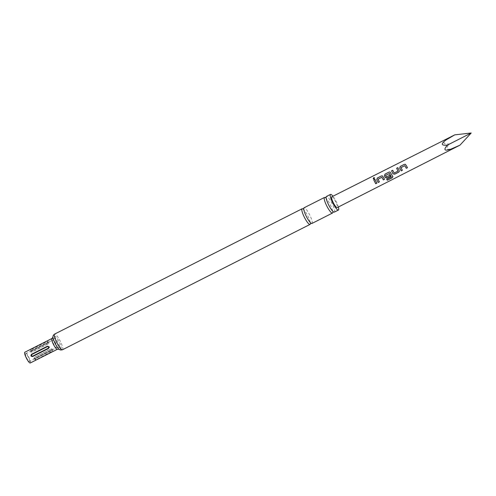 <?xml version="1.0" encoding="UTF-8"?>
<svg xmlns="http://www.w3.org/2000/svg" width="496" height="496" viewBox="0 0 496 496"><rect width="100%" height="100%" fill="white"/><g stroke="black" fill="none" stroke-linecap="round" stroke-linejoin="round"><path stroke-width="0.37" stroke-dasharray="2.48 1.86" d="M374.517 177.773L374.12 178.944L373.24 178.814M325.24 197.575A8.767 1.835 -116.9 0 1 325.345 197.644A8.767 1.835 -116.9 0 1 330.113 204.426A8.767 1.835 -116.9 0 1 332.76 212.288A8.767 1.835 -116.9 0 1 332.754 212.412M302.951 208.983L302.827 208.909A8.767 1.835 -116.9 0 1 302.951 208.983A8.767 1.835 -116.9 0 1 307.718 215.766A8.767 1.835 -116.9 0 1 310.366 223.628A8.767 1.835 -116.9 0 1 310.353 223.752L310.366 223.628M331.75 196.838A6.033 1.265 -116.9 0 1 335.569 201.587A6.033 1.265 -116.9 0 1 337.199 207.607M454.733 134.862L446.902 139.444C442.277 143.003 443.151 144.491 449.512 143.902C445.284 148.676 445.985 150.282 451.62 148.701L459.978 145.154M50.945 350.461L35.266 358.397C33.368 359.054 33.306 358.596 35.086 357.008L50.766 349.066C52.855 348.694 52.917 349.159 50.945 350.461A2.35 0.49 -116.9 0 1 50.902 350.232L35.228 358.168C34.298 358.286 34.261 357.963 35.098 357.188L50.772 349.252C51.702 349.128 51.739 349.457 50.902 350.232M48.124 343.895L32.451 351.831C30.126 352.34 29.791 352.036 31.459 350.914L47.132 342.978C49.34 342.141 49.668 342.445 48.124 343.895A2.35 0.49 -116.9 0 1 47.988 343.784L32.314 351.72C31.198 351.955 30.963 351.738 31.614 351.075L47.287 343.139C48.403 342.91 48.639 343.12 47.988 343.784M29.493 361.448A4.303 0.899 63.1 0 0 28.328 357.188A4.303 0.899 63.1 0 0 25.594 353.778A4.303 0.899 63.1 0 0 25.587 353.784A4.303 0.899 63.1 0 0 26.747 358.044A4.303 0.899 63.1 0 0 29.481 361.454A4.303 0.899 63.1 0 0 29.493 361.448L56.538 347.752C55.676 348.614 51.497 340.399 52.638 340.076C53.518 339.227 57.697 347.436 56.556 347.758M311.978 223.436A8.767 1.835 63.1 0 0 309.634 214.799A8.767 1.835 63.1 0 0 304.054 207.799M334.372 212.102A8.767 1.835 63.1 0 0 332.029 203.459A8.767 1.835 63.1 0 0 326.449 196.459M54.895 336.387A6.584 1.376 63.1 0 0 54.665 337.119A6.584 1.376 63.1 0 0 56.656 342.872A6.584 1.376 63.1 0 0 60.121 347.882A6.584 1.376 63.1 0 0 60.872 348.118A6.584 1.376 63.1 0 0 59.08 341.558A6.584 1.376 63.1 0 0 54.895 336.387M338.384 206.999A8.767 1.835 63.1 0 0 332.94 196.242M30.275 362.991A6.033 1.265 63.1 0 0 28.663 357.046A6.033 1.265 63.1 0 0 24.825 352.228M31.794 350.312L30.392 350.443L30.188 350.009L30.647 349.593L46.593 341.502C48.323 340.95 48.651 341.254 47.579 342.414L31.794 350.312C30.678 350.548 30.448 350.331 31.093 349.668L46.773 341.732C47.889 341.502 48.118 341.719 47.473 342.376M48.062 342.035L47.566 342.42L48.062 342.035M52.123 350.207L51.634 350.362C53.208 350.201 53.27 350.66 51.813 351.745L35.904 359.786L35.086 359.854L35.011 359.414L35.954 358.304L52.13 350.207M36.053 359.395C35.129 359.513 35.086 359.191 35.923 358.416L51.603 350.48C52.526 350.356 52.57 350.684 51.727 351.459L36.134 359.681M47.542 346.096L31.862 354.032C30.281 355.799 30.678 356.568 33.04 356.339L48.713 348.403C50.22 346.673 49.829 345.904 47.542 346.096A2.35 0.49 -116.9 0 1 47.721 346.431L32.042 354.373C31.434 355.359 31.713 355.899 32.872 355.998L48.546 348.056C49.154 347.07 48.881 346.53 47.721 346.431M449.512 143.902L471.2 133.002M374.945 179.273L376.879 183.16M382.007 177.332L378.082 179.211L379.39 181.889M382.497 175.937L384.53 179.292M386.706 179.31L391.338 176.973M390.141 172.062L392.77 176.34M392.758 176.266L392.894 176.712M389.527 173.544L385.566 175.534L386.365 176.923L389.732 175.274L390.346 176.39M397.86 167.673L399.249 170.568M399.261 170.537L399.361 171.3M392.72 170.271L394.029 173.023L397.953 171.132M404.947 165.738L401.028 167.617L402.343 170.308M405.418 164.319L407.483 167.71M451.416 149.494L451.416 149.494A5.778 1.209 63.1 0 0 451.62 148.701M446.902 139.444A5.778 1.209 63.1 0 0 446.195 139.184M51.882 338.532A6.033 1.265 -116.9 0 1 55.719 343.344A6.033 1.265 -116.9 0 1 57.338 349.289M59.098 349.252L59.074 349.234A7.397 1.55 63.1 0 0 59.935 349.506A7.397 1.55 63.1 0 0 57.914 342.135A7.397 1.55 63.1 0 0 53.221 336.325A7.397 1.55 63.1 0 0 52.96 337.162L52.96 337.125M35.923 358.416L51.603 350.48M62.539 349.723A8.767 1.835 63.1 0 0 60.196 341.087A8.767 1.835 63.1 0 0 54.616 334.081M35.005 359.445L35.396 358.72C35.867 358.149 34.032 360.313 35.941 358.304L35.954 358.304M32.042 354.373A2.35 0.49 63.1 0 0 31.862 354.032M32.872 355.998A2.35 0.49 -116.9 0 1 33.04 356.339M48.713 348.403A2.35 0.49 63.1 0 0 48.546 348.056M25.594 353.778L52.657 340.082M54.665 337.119C55.261 336.883 53.115 340.436 52.843 339.946L52.644 340.058M60.121 347.882C60.648 347.566 56.612 347.113 56.55 347.777M325.798 197.476L326.108 197.259M333.523 211.904L333.114 212.046M303.403 208.816L303.713 208.599M311.128 223.243L310.719 223.386M30.392 350.443L31.893 350.356"/><path stroke-width="0.74" d="M373.668 177.661L374.492 177.742L374.071 178.901L373.215 178.789L373.668 177.661M373.24 178.814L373.73 177.729L374.517 177.773M310.366 223.628L310.347 223.77A8.767 1.835 -116.9 0 1 310.062 224.409A8.767 1.835 -116.9 0 1 310.043 224.415A8.767 1.835 -116.9 0 1 304.47 217.471A8.767 1.835 -116.9 0 1 302.101 208.785A8.767 1.835 -116.9 0 1 302.12 208.773A8.767 1.835 -116.9 0 1 302.845 208.915L303.726 208.45M332.754 212.412A8.767 1.835 -116.9 0 1 332.456 213.069A8.767 1.835 -116.9 0 1 332.438 213.082A8.767 1.835 -116.9 0 1 326.864 206.138A8.767 1.835 -116.9 0 1 324.496 197.445A8.767 1.835 -116.9 0 1 324.52 197.439A8.767 1.835 -116.9 0 1 325.24 197.575M447.423 145.117L471.2 133.002L459.978 145.154L450.703 149.234C444.317 151.249 443.226 149.879 447.423 145.117C441.087 145.688 440.609 143.976 445.991 139.977L454.733 134.862L446.195 139.184A5.778 1.209 63.1 0 0 445.991 139.977M406.447 165.862L407.483 167.71L406.305 168.305L404.798 165.689L400.991 167.611L402.343 170.308L401.171 170.909L399.695 168.156L400.272 166.402L404.395 164.319L405.418 164.319L406.447 165.862M398.803 169.737L399.361 171.325L398.741 172.137L394.624 174.22L392.937 173.774L391.53 170.822L392.702 170.227L394.153 173.061L397.953 171.132L396.664 168.225L397.842 167.629L398.803 169.737M392.77 176.34L392.293 177.735L387.357 180.246L386.682 179.329L391.338 176.973L389.496 173.538L385.572 175.404L386.353 176.954L389.72 175.305L390.346 176.39L386.961 178.07L385.256 177.574L384.406 175.888L384.983 174.139L389.093 172.05L390.116 172.05L392.906 176.756M391.338 176.973L389.379 173.488M383.513 177.475L384.53 179.292L383.352 179.887L381.858 177.283L378.051 179.211L379.39 181.889L378.212 182.485L376.755 179.757L377.338 178.008L381.455 175.925L382.478 175.925L383.513 177.475M375.869 181.35L376.879 183.16L375.701 183.756L373.73 179.837L374.902 179.242L375.869 181.35M450.703 149.234A5.778 1.209 63.1 0 0 451.416 149.494L337.199 207.607A6.033 1.265 -116.9 0 1 333.38 202.858A6.033 1.265 -116.9 0 1 331.75 196.838L446.195 139.184M397.953 171.132L396.664 168.225M407.483 167.654L406.305 168.249L404.798 165.689M31.546 354.231C30.461 355.744 30.845 356.506 32.711 356.519L48.385 348.583C49.414 347.107 49.03 346.344 47.219 346.295L31.546 354.231L31.732 354.553C31.124 355.539 31.403 356.078 32.562 356.178L48.236 348.242C48.844 347.25 48.571 346.71 47.411 346.611L31.732 354.553M24.825 352.228A6.033 1.265 63.1 0 0 24.812 352.234A6.033 1.265 63.1 0 0 24.8 352.241A6.033 1.265 63.1 0 0 26.431 358.217A6.033 1.265 63.1 0 0 30.262 362.998A6.033 1.265 63.1 0 0 30.275 362.991M324.52 197.439L304.036 207.805A8.767 1.835 63.1 0 0 304.036 207.805A8.767 1.835 63.1 0 0 304.017 207.818A8.767 1.835 63.1 0 0 303.713 208.599A8.767 1.835 63.1 0 0 306.361 216.454A8.767 1.835 63.1 0 0 311.128 223.243A8.767 1.835 63.1 0 0 311.953 223.448A8.767 1.835 63.1 0 0 311.978 223.436M326.449 196.459A8.767 1.835 63.1 0 0 326.43 196.466A8.767 1.835 63.1 0 0 326.411 196.478A8.767 1.835 63.1 0 0 326.108 197.259A8.767 1.835 63.1 0 0 328.755 205.121A8.767 1.835 63.1 0 0 333.523 211.904A8.767 1.835 63.1 0 0 334.354 212.108A8.767 1.835 63.1 0 0 334.372 212.102L338.433 210.044A8.767 1.835 63.1 0 0 338.452 210.031A8.767 1.835 63.1 0 0 338.384 206.999M332.94 196.242A8.767 1.835 63.1 0 0 330.516 194.401A8.767 1.835 63.1 0 0 330.491 194.413A8.767 1.835 63.1 0 0 332.859 203.1A8.767 1.835 63.1 0 0 338.433 210.044M384.53 179.242L383.352 179.837L381.858 177.283M459.978 145.154L451.416 149.494M471.2 133.002L454.733 134.862M376.879 183.105L375.701 183.7L373.73 179.837M373.773 179.868L374.945 179.273M379.39 181.84L378.212 182.435L376.786 179.763L377.338 178.008M377.382 178.039L381.455 175.925M381.498 175.956L382.497 175.937M392.758 176.266L392.268 177.642L387.357 180.246M387.333 180.153L386.669 179.254M390.346 176.334L386.961 178.014L385.274 177.543L384.437 175.894L385.026 174.177L389.093 172.05M389.137 172.081L390.141 172.062M399.361 171.3L398.741 172.081L394.624 174.17L392.937 173.774M396.707 168.256L397.885 167.66M392.95 173.736L391.53 170.822M391.573 170.853L392.745 170.258M402.349 170.258L401.171 170.853L399.733 168.163L400.272 166.402M400.315 166.433L404.395 164.319M404.438 164.35L405.437 164.331M57.338 349.289A6.033 1.265 -116.9 0 1 57.325 349.302A6.033 1.265 -116.9 0 1 53.487 344.522A6.033 1.265 -116.9 0 1 51.857 338.545A6.033 1.265 -116.9 0 1 51.875 338.532A6.033 1.265 -116.9 0 1 51.882 338.532M54.616 334.081A8.767 1.835 63.1 0 0 54.597 334.093A8.767 1.835 63.1 0 0 56.947 342.792A8.767 1.835 63.1 0 0 62.515 349.736A8.767 1.835 63.1 0 0 62.539 349.723M302.12 208.773L54.597 334.093A8.767 1.835 63.1 0 0 54.579 334.099L54.448 334.174C53.289 335.129 52.793 336.127 52.96 337.162A7.397 1.55 63.1 0 0 55.192 343.616A7.397 1.55 63.1 0 0 59.074 349.234C59.793 350.021 60.94 350.182 62.515 349.736L310.043 224.415M47.219 346.295L47.411 346.611M32.562 356.178L32.711 356.519M48.385 348.583L48.236 348.242M311.252 223.318L310.347 223.77M333.647 211.978L332.76 212.288M325.345 197.644L326.126 197.11M52.96 337.125L51.987 338.477L24.812 352.234M30.262 362.998L57.325 349.302L59.105 349.258M311.953 223.448L332.438 213.082M326.43 196.466L330.516 194.401"/></g></svg>
